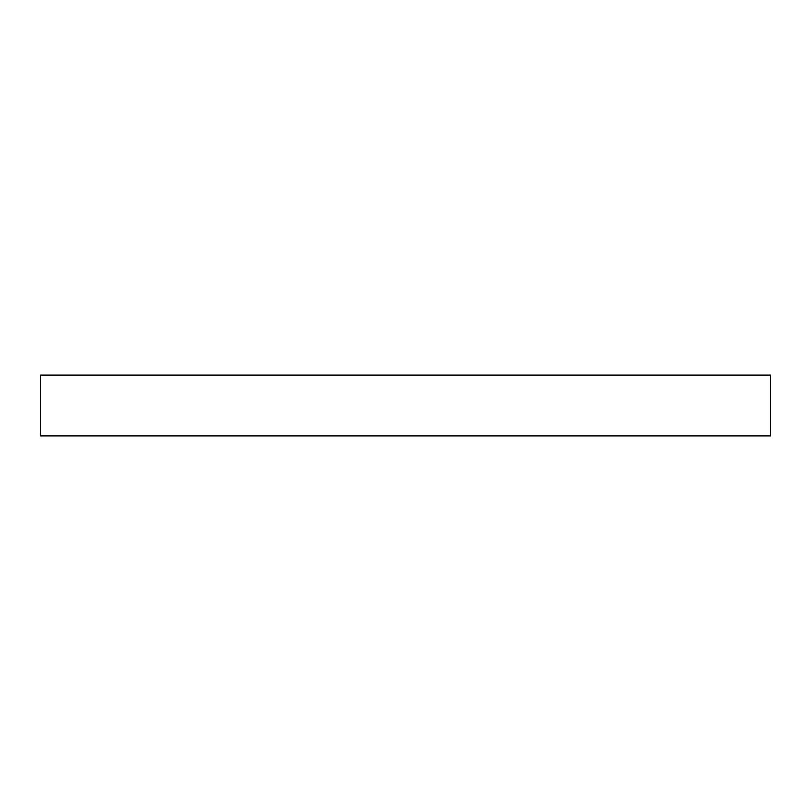 <?xml version="1.0" encoding="UTF-8"?>
<svg xmlns="http://www.w3.org/2000/svg" width="811" height="811" viewBox="0 0 811 811"><rect width="100%" height="100%" fill="white"/><g stroke="black" fill="none" stroke-linecap="round" stroke-linejoin="round"><path stroke-width="1.22" d="M770.45 375.087L40.55 375.087L40.55 435.912L770.45 435.912L770.45 375.087"/></g></svg>
